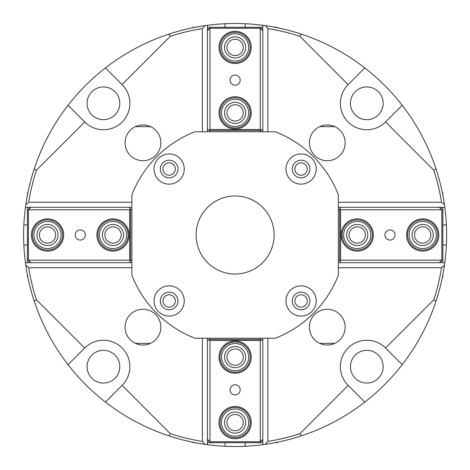 <?xml version="1.0" encoding="UTF-8"?>
<svg xmlns="http://www.w3.org/2000/svg" width="470" height="470" viewBox="0 0 470 470"><rect width="100%" height="100%" fill="white"/><g stroke="black" fill="none" stroke-linecap="round" stroke-linejoin="round"><path stroke-width="0.7" d="M130.372 51.248L131.3 50.725L130.372 51.248M154.612 39.41L155.552 39.028L154.612 39.41M135.431 126.624L150.5 126.624L135.431 126.624M339.863 51.248L338.94 50.725M315.629 39.41L314.688 39.028M319.741 126.624L334.81 126.624L319.741 126.624M130.372 418.741L131.3 419.264M154.612 430.579L155.552 430.961M135.431 343.364L150.5 343.364L135.431 343.364M314.688 430.961L315.629 430.579L314.688 430.961M319.741 343.364L334.81 343.364L319.741 343.364M32.365 295.184L34.762 302.756M54.42 344.91L55.437 346.566M125.085 327.149A17.878 17.878 0 0 1 142.962 309.272A17.878 17.878 0 0 1 160.84 327.149A17.878 17.878 0 0 1 142.962 345.027A17.878 17.878 0 0 1 125.085 327.149M309.401 142.839A17.878 17.878 0 0 1 327.279 124.961A17.878 17.878 0 0 1 345.15 142.839A17.878 17.878 0 0 1 327.279 160.716A17.878 17.878 0 0 1 309.401 142.839M125.085 142.839A17.878 17.878 0 0 1 142.962 124.961A17.878 17.878 0 0 1 160.84 142.839A17.878 17.878 0 0 1 142.962 160.716A17.878 17.878 0 0 1 125.085 142.839M309.401 327.149A17.878 17.878 0 0 1 327.279 309.272A17.878 17.878 0 0 1 345.15 327.149A17.878 17.878 0 0 1 327.279 345.027A17.878 17.878 0 0 1 309.401 327.149M31.167 291.012L31.273 291.388M55.66 346.919L56.071 347.583M56.142 347.7L56.347 348.023M262.818 439.197L262.818 340.997L261.308 339.487L260.298 340.497L260.298 441.718L262.818 439.197L262.818 444.679L265.333 444.332A211.506 211.506 0 0 0 301.299 435.878L299.948 433.675A208.986 208.986 0 0 1 267.853 441.401L265.333 444.332M267.853 441.401L267.853 338.23M202.388 338.23L202.388 441.401A208.986 208.986 0 0 1 170.293 433.675L168.936 435.878A211.506 211.506 0 0 0 204.902 444.332L202.388 441.401M204.902 444.332L207.423 444.679L207.423 340.997L208.933 339.487L261.308 339.487M131.888 202.264L28.711 202.264A208.986 208.986 0 0 1 36.443 170.169L34.234 168.812A211.506 211.506 0 0 0 25.785 204.779L28.711 202.264M25.785 204.779L25.439 207.299L129.115 207.299L130.625 208.809L130.625 261.179L129.115 262.695L131.888 262.695M267.853 131.759L267.853 28.588A208.986 208.986 0 0 1 299.948 36.313L301.299 34.11A211.506 211.506 0 0 0 265.333 25.656L267.853 28.588M265.333 25.656L262.818 25.309L262.818 128.992L261.308 130.501L208.933 130.501L207.423 128.992L207.423 131.759M444.456 204.779A211.506 211.506 0 0 0 436.001 168.812L433.798 170.169A208.986 208.986 0 0 1 441.53 202.264L444.456 204.779L444.802 207.299A211.506 211.506 0 0 1 444.802 262.695L341.126 262.695L339.616 261.179L339.616 208.809L341.126 207.299L338.353 207.299M442.147 191.684L441.982 190.914M442.147 278.305L441.712 280.32L442.147 278.305M437.876 295.184L436.001 301.176A211.506 211.506 0 0 0 444.456 265.209L444.802 262.695M444.456 265.209L441.53 267.73A208.986 208.986 0 0 1 433.798 299.819L436.001 301.176C428.346 324.265 417.078 345.438 402.197 364.685A211.506 211.506 0 0 1 364.808 402.073C345.562 416.949 324.394 428.223 301.299 435.878M279.204 441.853L280.443 441.589L279.204 441.853M262.818 444.679A211.506 211.506 0 0 1 207.423 444.679M191.813 442.017L189.798 441.589L191.813 442.017M168.936 435.878C145.847 428.223 124.679 416.949 105.433 402.073A211.506 211.506 0 0 1 68.044 364.685C53.163 345.438 41.895 324.265 34.234 301.176L36.443 299.819A208.986 208.986 0 0 1 28.711 267.73L25.785 265.209A211.506 211.506 0 0 0 34.234 301.176M130.625 261.179L129.62 260.174L28.4 260.174L30.914 262.695L25.439 262.695L25.785 265.209M28.094 278.305L28.529 280.32L28.094 278.305M25.439 262.695A211.506 211.506 0 0 1 25.439 207.299M28.259 190.914L28.094 191.684M34.234 168.812C41.895 145.724 53.163 124.556 68.044 105.304A211.506 211.506 0 0 1 105.433 67.915C124.679 53.04 145.847 41.771 168.936 34.11L170.293 36.313A208.986 208.986 0 0 1 202.388 28.588L204.902 25.656A211.506 211.506 0 0 0 168.936 34.11M208.933 130.501L209.943 129.497L209.943 28.276L207.423 30.791L207.423 25.309L204.902 25.656M191.813 27.971L189.798 28.4L191.813 27.971M207.423 25.309A211.506 211.506 0 0 1 262.818 25.309M279.204 28.135L278.428 27.971M301.299 34.11C324.394 41.771 345.562 53.04 364.808 67.915A211.506 211.506 0 0 1 402.197 105.304C417.078 124.556 428.346 145.724 436.001 168.812M109.998 64.466L108.464 65.606L109.998 64.466M413.894 348.023L414.094 347.7L413.894 348.023M414.17 347.583L414.581 346.919L414.17 347.583M436.001 301.176L438.968 291.388M433.798 170.169L385.565 121.936L402.197 105.304M170.293 36.313L122.065 84.547L105.433 67.915M36.443 299.819L84.671 348.053L68.044 364.685M364.808 402.073L348.111 385.377A26.438 26.438 0 0 1 348.111 347.988A26.438 26.438 0 0 1 385.5 347.988L433.798 299.819M299.948 433.675L348.176 385.441M385.565 348.053L402.197 364.685M338.353 267.73L441.53 267.73M307.28 300.964A6.192 6.192 0 0 1 301.088 307.157A6.192 6.192 0 0 1 294.896 300.964A6.192 6.192 0 0 1 301.088 294.772A6.192 6.192 0 0 1 307.28 300.964M84.671 348.053L84.741 347.988A26.438 26.438 0 0 1 122.13 347.988A26.438 26.438 0 0 1 122.13 385.377L170.293 433.675M103.435 350.315A16.368 16.368 0 0 0 87.067 366.682A16.368 16.368 0 0 0 103.435 383.05A16.368 16.368 0 0 0 119.797 366.682A16.368 16.368 0 0 0 103.435 350.315M105.433 402.073L122.065 385.441M122.065 84.547L122.13 84.612A26.438 26.438 0 0 1 122.13 122A26.438 26.438 0 0 1 84.741 122L36.443 170.169M119.797 103.306A16.368 16.368 0 0 0 103.435 86.938A16.368 16.368 0 0 0 87.067 103.306A16.368 16.368 0 0 0 103.435 119.674A16.368 16.368 0 0 0 119.797 103.306M68.044 105.304L84.671 121.936M385.565 121.936L385.5 122A26.438 26.438 0 0 1 348.111 122A26.438 26.438 0 0 1 348.111 84.612L299.948 36.313M366.806 119.674A16.368 16.368 0 0 0 383.173 103.306A16.368 16.368 0 0 0 366.806 86.938A16.368 16.368 0 0 0 350.438 103.306A16.368 16.368 0 0 0 366.806 119.674M364.808 67.915L348.176 84.547M28.711 267.73L131.888 267.73M175.339 300.964A6.192 6.192 0 0 1 169.153 307.157A6.192 6.192 0 0 1 162.961 300.964A6.192 6.192 0 0 1 169.153 294.772A6.192 6.192 0 0 1 175.339 300.964M202.388 28.588L202.388 131.759M175.339 169.024A6.192 6.192 0 0 1 169.153 175.216A6.192 6.192 0 0 1 162.961 169.024A6.192 6.192 0 0 1 169.153 162.832A6.192 6.192 0 0 1 175.339 169.024M441.53 202.264L338.353 202.264M307.28 169.024A6.192 6.192 0 0 1 301.088 175.216A6.192 6.192 0 0 1 294.896 169.024A6.192 6.192 0 0 1 301.088 162.832A6.192 6.192 0 0 1 307.28 169.024M350.438 366.682A16.368 16.368 0 0 1 366.806 350.315A16.368 16.368 0 0 1 383.173 366.682A16.368 16.368 0 0 1 366.806 383.05A16.368 16.368 0 0 1 350.438 366.682M339.616 208.809L340.621 209.814L441.841 209.814L439.321 207.299L444.802 207.299M23.853 245.064L27.389 245.064M225.048 23.729L225.048 27.266M245.193 23.729L245.193 27.266M245.193 442.722L245.193 446.259M225.048 442.722L225.048 446.259M27.389 224.924L23.853 224.924M446.382 224.924L442.846 224.924M446.382 245.064L442.846 245.064M301.088 160.211A8.812 8.812 0 0 0 293.456 173.43A8.812 8.812 0 0 0 308.72 173.43A8.812 8.812 0 0 0 301.088 160.211M301.088 153.919A15.105 15.105 0 0 1 316.198 169.024A15.105 15.105 0 0 1 301.088 184.134A15.105 15.105 0 0 1 285.983 169.024A15.105 15.105 0 0 1 301.088 153.919M301.088 292.152A8.812 8.812 0 0 0 293.456 305.371A8.812 8.812 0 0 0 308.72 305.371A8.812 8.812 0 0 0 301.088 292.152M301.088 285.854A15.105 15.105 0 0 1 316.198 300.964A15.105 15.105 0 0 1 301.088 316.069A15.105 15.105 0 0 1 285.983 300.964A15.105 15.105 0 0 1 301.088 285.854M169.153 292.152A8.812 8.812 0 0 0 161.521 305.371A8.812 8.812 0 0 0 176.785 305.371A8.812 8.812 0 0 0 169.153 292.152M169.153 285.854A15.105 15.105 0 0 1 184.258 300.964A15.105 15.105 0 0 1 169.153 316.069A15.105 15.105 0 0 1 154.042 300.964A15.105 15.105 0 0 1 169.153 285.854M169.153 160.211A8.812 8.812 0 0 0 161.521 173.43A8.812 8.812 0 0 0 176.785 173.43A8.812 8.812 0 0 0 169.153 160.211M169.153 153.919A15.105 15.105 0 0 1 184.258 169.024A15.105 15.105 0 0 1 169.153 184.134A15.105 15.105 0 0 1 154.042 169.024A15.105 15.105 0 0 1 169.153 153.919M131.888 194.786L131.888 275.203A110.791 110.791 0 0 0 194.915 338.23L275.326 338.23A110.791 110.791 0 0 0 338.353 275.203L338.353 194.786A110.791 110.791 0 0 0 275.326 131.759L194.915 131.759A110.791 110.791 0 0 0 131.888 194.786M235.118 274.022A39.028 39.028 0 0 0 274.145 234.994A39.028 39.028 0 0 0 235.118 195.966A39.028 39.028 0 0 0 196.09 234.994A39.028 39.028 0 0 0 235.118 274.022M442.846 262.695L442.846 207.299M442.846 195.203L442.846 193.199L442.352 192.7M442.352 277.288L442.846 276.795L442.846 274.786M439.321 207.299L341.126 207.299M442.846 210.824L441.841 209.814L441.841 260.174L439.321 262.695M442.846 259.164L441.841 260.174L340.621 260.174L339.616 261.179M384.901 234.994A5.07 5.07 0 0 1 389.971 229.924A5.07 5.07 0 0 1 395.041 234.994A5.07 5.07 0 0 1 389.971 240.064A5.07 5.07 0 0 1 384.901 234.994M441.336 207.299L441.336 209.314M441.336 260.68L441.336 262.695M340.621 260.174L340.621 209.814M373.356 234.994A16.115 16.115 0 0 0 349.181 221.041A16.115 16.115 0 0 0 349.181 248.953A16.115 16.115 0 0 0 373.356 234.994M438.821 234.994A16.115 16.115 0 0 0 414.646 221.041A16.115 16.115 0 0 0 414.646 248.953A16.115 16.115 0 0 0 438.821 234.994M338.353 209.814L339.616 209.814M339.616 260.174L338.353 260.174M338.353 262.695L341.126 262.695M414.54 234.994A8.16 8.16 0 0 0 426.789 242.062A8.16 8.16 0 0 0 426.789 227.927A8.16 8.16 0 0 0 414.54 234.994M349.075 234.994A8.16 8.16 0 0 0 361.318 242.062A8.16 8.16 0 0 0 361.318 227.927A8.16 8.16 0 0 0 349.075 234.994M207.423 442.722L262.818 442.722M274.915 442.722L276.918 442.722L277.412 442.229M192.829 442.229L193.323 442.722L195.326 442.722M259.293 442.722L260.298 441.718L209.943 441.718L207.423 439.197M210.948 442.722L209.943 441.718L209.943 340.497L208.933 339.487M235.118 384.777A5.07 5.07 0 0 1 240.188 389.847A5.07 5.07 0 0 1 235.118 394.918A5.07 5.07 0 0 1 230.053 389.847A5.07 5.07 0 0 1 235.118 384.777M262.818 441.213L260.803 441.213M209.438 441.213L207.423 441.213M209.943 340.497L260.298 340.497M235.118 373.227A16.115 16.115 0 0 0 249.077 349.057A16.115 16.115 0 0 0 221.164 349.057A16.115 16.115 0 0 0 235.118 373.227M235.118 438.692A16.115 16.115 0 0 0 249.077 414.522A16.115 16.115 0 0 0 221.164 414.522A16.115 16.115 0 0 0 235.118 438.692M260.298 338.23L260.298 339.487M262.818 340.997L262.818 338.23M209.943 339.487L209.943 338.23M207.423 338.23L207.423 340.997M235.118 414.417A8.16 8.16 0 0 0 228.05 426.66A8.16 8.16 0 0 0 242.191 426.66A8.16 8.16 0 0 0 235.118 414.417M235.118 348.952A8.16 8.16 0 0 0 228.05 361.195A8.16 8.16 0 0 0 242.191 361.195A8.16 8.16 0 0 0 235.118 348.952M27.389 207.299L27.389 262.695M27.389 274.786L27.389 276.795L27.889 277.288M27.889 192.7L27.389 193.199L27.389 195.203M30.914 262.695L129.115 262.695M27.389 259.164L28.4 260.174L28.4 209.814L30.914 207.299M27.389 210.824L28.4 209.814L129.62 209.814L130.625 208.809M85.334 234.994A5.07 5.07 0 0 1 80.27 240.064A5.07 5.07 0 0 1 75.2 234.994A5.07 5.07 0 0 1 80.27 229.924A5.07 5.07 0 0 1 85.334 234.994M28.905 262.695L28.905 260.68M28.905 209.314L28.905 207.299M129.62 209.814L129.62 260.174M96.885 234.994A16.115 16.115 0 0 0 121.06 248.953A16.115 16.115 0 0 0 121.06 221.041A16.115 16.115 0 0 0 96.885 234.994M31.419 234.994A16.115 16.115 0 0 0 55.595 248.953A16.115 16.115 0 0 0 55.595 221.041A16.115 16.115 0 0 0 31.419 234.994M131.888 260.174L130.625 260.174M130.625 209.814L131.888 209.814M131.888 207.299L129.115 207.299M55.701 234.994A8.16 8.16 0 0 0 43.451 227.927A8.16 8.16 0 0 0 43.451 242.062A8.16 8.16 0 0 0 55.701 234.994M121.166 234.994A8.16 8.16 0 0 0 108.917 227.927A8.16 8.16 0 0 0 108.917 242.062A8.16 8.16 0 0 0 121.166 234.994M262.818 27.266L207.423 27.266M195.326 27.266L193.323 27.266L192.829 27.759M277.412 27.759L276.918 27.266L274.915 27.266M207.423 30.791L207.423 128.992M210.948 27.266L209.943 28.276L260.298 28.276L262.818 30.791M259.293 27.266L260.298 28.276L260.298 129.497L261.308 130.501M235.118 85.211A5.07 5.07 0 0 1 230.053 80.141A5.07 5.07 0 0 1 235.118 75.077A5.07 5.07 0 0 1 240.188 80.141A5.07 5.07 0 0 1 235.118 85.211M207.423 28.776L209.438 28.776M260.803 28.776L262.818 28.776M260.298 129.497L209.943 129.497M235.118 96.761A16.115 16.115 0 0 0 221.164 120.931A16.115 16.115 0 0 0 249.077 120.931A16.115 16.115 0 0 0 235.118 96.761M235.118 31.296A16.115 16.115 0 0 0 221.164 55.466A16.115 16.115 0 0 0 249.077 55.466A16.115 16.115 0 0 0 235.118 31.296M209.943 131.759L209.943 130.501M260.298 130.501L260.298 131.759M262.818 131.759L262.818 128.992M235.118 55.572A8.16 8.16 0 0 0 242.191 43.328A8.16 8.16 0 0 0 228.05 43.328A8.16 8.16 0 0 0 235.118 55.572M235.118 121.037A8.16 8.16 0 0 0 242.191 108.793A8.16 8.16 0 0 0 228.05 108.793A8.16 8.16 0 0 0 235.118 121.037M436.301 234.994A13.595 13.595 0 0 1 415.909 246.768A13.595 13.595 0 0 1 415.909 223.221A13.595 13.595 0 0 1 436.301 234.994M437.811 234.994A15.105 15.105 0 0 0 415.151 221.911A15.105 15.105 0 0 0 415.151 248.078A15.105 15.105 0 0 0 437.811 234.994M433.281 234.994A10.575 10.575 0 0 1 417.419 244.153A10.575 10.575 0 0 1 417.419 225.835A10.575 10.575 0 0 1 433.281 234.994M370.836 234.994A13.595 13.595 0 0 1 350.438 246.768A13.595 13.595 0 0 1 350.438 223.221A13.595 13.595 0 0 1 370.836 234.994M372.346 234.994A15.105 15.105 0 0 0 349.686 221.911A15.105 15.105 0 0 0 349.686 248.078A15.105 15.105 0 0 0 372.346 234.994M367.816 234.994A10.575 10.575 0 0 1 351.954 244.153A10.575 10.575 0 0 1 351.954 225.835A10.575 10.575 0 0 1 367.816 234.994M248.718 422.577A13.595 13.595 0 0 1 228.32 434.356A13.595 13.595 0 0 1 228.32 410.804A13.595 13.595 0 0 1 248.718 422.577M250.228 422.577A15.105 15.105 0 0 0 227.568 409.493A15.105 15.105 0 0 0 227.568 435.661A15.105 15.105 0 0 0 250.228 422.577M245.692 422.577A10.575 10.575 0 0 1 229.83 431.736A10.575 10.575 0 0 1 229.83 413.424A10.575 10.575 0 0 1 245.692 422.577M248.718 357.112A13.595 13.595 0 0 1 228.32 368.891A13.595 13.595 0 0 1 228.32 345.338A13.595 13.595 0 0 1 248.718 357.112M250.228 357.112A15.105 15.105 0 0 0 227.568 344.028A15.105 15.105 0 0 0 227.568 370.196A15.105 15.105 0 0 0 250.228 357.112M245.692 357.112A10.575 10.575 0 0 1 229.83 366.271A10.575 10.575 0 0 1 229.83 347.953A10.575 10.575 0 0 1 245.692 357.112M126.6 234.994A13.595 13.595 0 0 1 106.202 246.768A13.595 13.595 0 0 1 106.202 223.221A13.595 13.595 0 0 1 126.6 234.994M128.11 234.994A15.105 15.105 0 0 0 105.445 221.911A15.105 15.105 0 0 0 105.445 248.078A15.105 15.105 0 0 0 128.11 234.994M123.575 234.994A10.575 10.575 0 0 1 107.712 244.153A10.575 10.575 0 0 1 107.712 225.835A10.575 10.575 0 0 1 123.575 234.994M61.129 234.994A13.595 13.595 0 0 1 40.737 246.768A13.595 13.595 0 0 1 40.737 223.221A13.595 13.595 0 0 1 61.129 234.994M62.645 234.994A15.105 15.105 0 0 0 39.979 221.911A15.105 15.105 0 0 0 39.979 248.078A15.105 15.105 0 0 0 62.645 234.994M58.11 234.994A10.575 10.575 0 0 1 42.247 244.153A10.575 10.575 0 0 1 42.247 225.835A10.575 10.575 0 0 1 58.11 234.994M248.718 112.876A13.595 13.595 0 0 1 228.32 124.65A13.595 13.595 0 0 1 228.32 101.103A13.595 13.595 0 0 1 248.718 112.876M250.228 112.876A15.105 15.105 0 0 0 227.568 99.793A15.105 15.105 0 0 0 227.568 125.96A15.105 15.105 0 0 0 250.228 112.876M245.692 112.876A10.575 10.575 0 0 1 229.83 122.035A10.575 10.575 0 0 1 229.83 103.717A10.575 10.575 0 0 1 245.692 112.876M248.718 47.411A13.595 13.595 0 0 1 228.32 59.185A13.595 13.595 0 0 1 228.32 35.632A13.595 13.595 0 0 1 248.718 47.411M250.228 47.411A15.105 15.105 0 0 0 227.568 34.328A15.105 15.105 0 0 0 227.568 60.495A15.105 15.105 0 0 0 250.228 47.411M245.692 47.411A10.575 10.575 0 0 1 229.83 56.57A10.575 10.575 0 0 1 229.83 38.252A10.575 10.575 0 0 1 245.692 47.411"/></g></svg>
